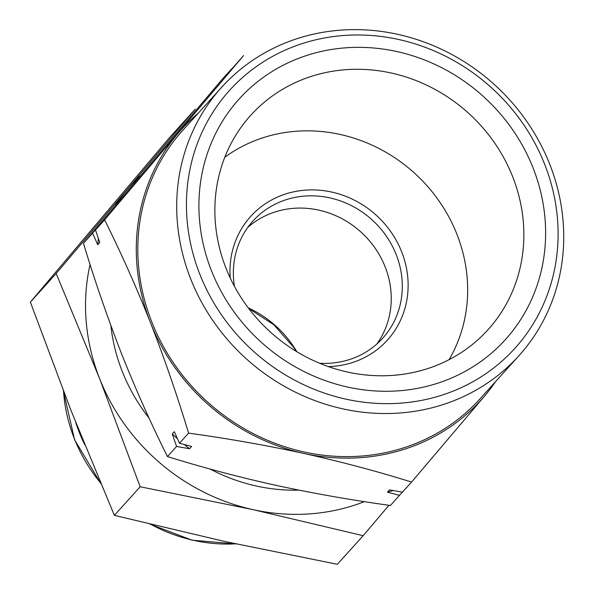 <?xml version="1.0" encoding="UTF-8"?>
<svg xmlns="http://www.w3.org/2000/svg" width="594" height="594" viewBox="0 0 594 594"><rect width="100%" height="100%" fill="white"/><g stroke="black" fill="none" stroke-linecap="round" stroke-linejoin="round"><path stroke-width="0.89" d="M302.955 43.362A192.33 177.561 -137.9 0 1 556.251 259.682A192.33 177.561 -137.9 0 1 257.581 354.885A192.33 177.561 -137.9 0 1 302.955 43.362M307.603 55.168A179.418 165.637 -137.9 0 1 543.896 256.972A179.418 165.637 -137.9 0 1 265.28 345.782A179.418 165.637 -137.9 0 1 307.603 55.168M231.705 68.919L222.438 78.995L83.45 243.31C94.966 281.326 107.722 318.25 121.696 354.091C135.855 389.694 151.106 423.849 167.449 456.556C201.923 467.315 237.838 476.856 275.193 485.179C312.667 493.272 351.084 500.044 390.436 505.487L402.316 492.129M84.734 444.728A157.358 145.278 -137.9 0 1 75.735 422.401M311.739 76.247A159.897 147.616 -137.9 0 1 497.601 147.416A159.897 147.616 -137.9 0 1 480.308 337.578A159.897 147.616 -137.9 0 1 270.456 332.113A159.897 147.616 -137.9 0 1 243.577 123.916A159.897 147.616 -137.9 0 1 311.739 76.247M224.792 157.247A153.794 141.988 -137.9 0 1 263.632 137.556A153.794 141.988 -137.9 0 1 430.427 189.724A153.794 141.988 -137.9 0 1 449.071 359.667M230.234 278.037A92.189 85.113 -137.9 0 1 285.833 193.919A92.189 85.113 -137.9 0 1 405.509 263.833A92.189 85.113 -137.9 0 1 328.356 366.587M234.43 286.33A87.422 80.71 -137.9 0 1 252.933 221.042A87.422 80.71 -137.9 0 1 286.323 199.643A87.422 80.71 -137.9 0 1 386.13 235.84A87.422 80.71 -137.9 0 1 382.722 338.194A87.422 80.71 -137.9 0 1 319.669 363.268M247.743 227.472A87.422 80.71 -137.9 0 1 275.274 211.887A87.422 80.71 -137.9 0 1 372.445 244.49A87.422 80.71 -137.9 0 1 376.863 344.008M231.556 68.897L224.161 77.665L243.585 55.561L104.596 219.877C120.886 252.472 136.137 286.627 150.349 322.349C164.39 358.375 177.138 395.3 188.595 433.123C227.888 438.55 266.298 445.322 303.838 453.437C341.119 461.746 377.034 471.287 411.583 482.053L484.83 395.745A201.863 186.368 -137.9 0 1 303.838 453.437A201.863 186.368 -137.9 0 1 150.349 322.349A201.863 186.368 -137.9 0 1 177.844 133.568A201.863 186.368 -137.9 0 1 198.299 113.142M393.213 490.54A226.819 209.4 -137.9 0 1 387.429 492.151L389.471 489.879L402.465 492.159L411.583 482.053M167.449 456.556L176.567 446.45L189.56 448.73L191.602 446.458L179.477 443.228L188.595 433.123M387.429 492.151L399.554 495.389M83.45 243.31L92.567 233.204L97.728 244.735L99.777 242.471L95.478 229.982L104.596 219.877M179.477 443.228L174.317 431.697L172.267 433.962L176.567 446.45M95.478 229.982L100.824 223.47L92.567 233.204M495.648 381.519A201.863 186.368 -137.9 0 1 484.83 395.745M298.039 38.358A200.275 184.897 -137.9 0 1 526.685 121.287A200.275 184.897 -137.9 0 1 518.889 355.769A200.275 184.897 -137.9 0 1 246.332 358.835A200.275 184.897 -137.9 0 1 221.54 87.392A200.275 184.897 -137.9 0 1 298.039 38.358M518.889 355.769L480.011 398.841A200.275 184.897 -137.9 0 1 207.447 401.915A200.275 184.897 -137.9 0 1 182.655 130.465L221.54 87.392M97.728 244.735A226.819 209.4 -137.9 0 1 98.404 238.506M189.56 448.73A226.819 209.4 -137.9 0 1 184.288 444.512M177.428 438.662A226.819 209.4 -137.9 0 1 172.267 433.962M363.164 535.699L337.355 564.3L224.443 541.401L114.367 515.369L70.946 410.313L30.368 302.123L169.357 137.808L195.166 109.207L56.178 273.522L99.599 378.571L140.177 486.768L253.089 509.659L363.164 535.699L388.951 505.279M90.065 264.508A201.863 186.368 42.1 0 0 99.599 378.571A201.863 186.368 42.1 0 0 253.089 509.659A201.863 186.368 42.1 0 0 364.389 501.64M140.236 175.898A201.863 186.368 42.1 0 0 127.094 189.798A201.863 186.368 42.1 0 0 115.34 205.405M210.068 469.022A176.633 163.068 42.1 0 0 256.526 486.063A176.633 163.068 42.1 0 0 298.804 490.109M110.885 325.579A176.633 163.068 42.1 0 0 149.057 418.087M140.177 486.768L114.367 515.369M56.178 273.522L30.368 302.123M235.647 543.844A157.358 145.278 -137.9 0 1 150.891 524.391M100.542 482.9A157.358 145.278 -137.9 0 1 63.551 391.364M248.292 307.915A100.935 93.184 -137.9 0 1 296.785 351.685M236.085 543.933L192.077 540.206L150.022 524.183M100.861 483.657L74.606 439.812L63.41 390.978M296.183 351.314L293.711 347.379L273.893 324.799L248.715 308.479"/></g></svg>
